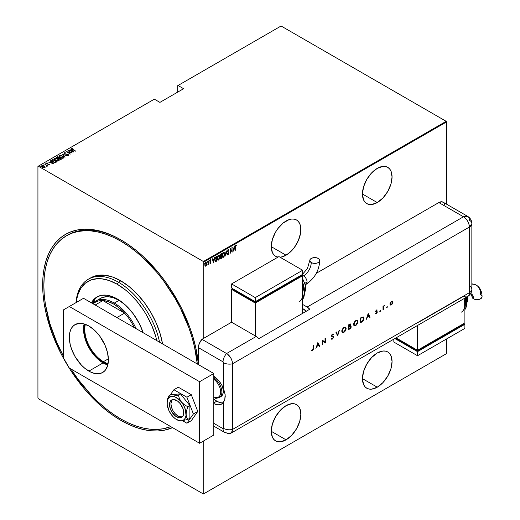 <?xml version="1.0" encoding="UTF-8"?>
<svg xmlns="http://www.w3.org/2000/svg" width="520" height="520" viewBox="0 0 520 520"><rect width="100%" height="100%" fill="white"/><g stroke="black" fill="none" stroke-linecap="round" stroke-linejoin="round"><path stroke-width="0.78" d="M120.835 420.355L121.427 419.328L120.835 420.355L128.492 424.34L136.084 427.427L143.526 429.566L150.748 430.755L157.684 430.969L164.262 430.216L172.536 427.642A110.552 63.824 60 0 1 120.835 420.355A110.552 63.824 60 0 1 42.66 284.96A110.552 63.824 60 0 1 120.835 239.824L120.835 239.824A110.552 63.824 60 0 1 198.412 363.792L195.637 347.074L193.05 337.246L189.774 327.34L181.259 307.717L170.424 288.945L164.262 280.111L157.684 271.758L143.526 256.815L136.084 250.367L128.492 244.686L120.835 239.824L113.172 235.839L105.58 232.758L98.144 230.614L90.916 229.424L83.98 229.209L77.402 229.964L71.24 231.686L65.559 234.351L60.405 237.939L55.835 242.417L51.889 247.741L48.614 253.851L46.027 260.702L44.161 268.216L43.036 276.328L42.66 284.96L43.036 294.021L44.161 303.433L46.027 313.105L51.889 332.839L60.405 352.469L65.559 362.005L71.24 371.235L83.98 388.421L90.916 396.214L98.144 403.364L105.58 409.812L113.172 415.493L120.835 420.355M286.058 255.21A20.937 12.09 -60 0 1 280.039 257.212L283.166 256.548L288.945 253.214L294.281 247.585L298.363 240.506L300.573 233.071L300.573 226.401L299.735 223.678L298.363 221.514L296.524 219.986L294.281 219.154L291.72 219.05L288.945 219.681L283.166 223.015L277.829 228.65L275.587 232.069L272.376 239.473L271.252 246.662L286.058 255.21L271.252 246.662L272.376 252.558L273.748 254.722L275.587 256.25A20.937 12.09 -60 0 1 272.376 239.473A20.937 12.09 -60 0 1 286.058 221.019A20.937 12.09 -60 0 1 296.524 219.986A20.937 12.09 -60 0 1 299.735 236.763A20.937 12.09 -60 0 1 286.058 255.21M278.025 257.114A20.937 12.09 -60 0 1 275.587 256.25L278.025 257.114M377.254 202.56A20.937 12.09 -60 0 1 366.788 203.593A20.937 12.09 -60 0 1 363.578 186.817A20.937 12.09 -60 0 1 377.254 168.369L371.585 172.939L366.788 179.419L363.578 186.817L362.447 194.012L377.254 202.56L382.922 197.99L387.725 191.51L390.929 184.106L392.06 176.917L390.929 171.028L389.565 168.857L387.725 167.33L385.482 166.504L382.922 166.4L377.254 168.369A20.937 12.09 -60 0 1 387.725 167.33A20.937 12.09 -60 0 1 390.929 184.106A20.937 12.09 -60 0 1 377.254 202.56L362.447 194.012L363.578 199.901L364.943 202.066L366.788 203.593L369.031 204.425L371.585 204.529L377.254 202.56M377.254 387.192A20.937 12.09 -60 0 1 366.788 388.226A20.937 12.09 -60 0 1 363.578 371.449A20.937 12.09 -60 0 1 377.254 352.996L371.585 357.572L366.788 364.052L363.578 371.449L362.447 378.644L377.254 387.192L382.922 382.616L387.725 376.135L390.929 368.738L392.06 361.55L390.929 355.654L389.565 353.49L387.725 351.962L385.482 351.13L382.922 351.026L377.254 352.996A20.937 12.09 -60 0 1 387.725 351.962A20.937 12.09 -60 0 1 390.929 368.738A20.937 12.09 -60 0 1 377.254 387.192L362.447 378.644L363.578 384.534L364.943 386.698L366.788 388.226L369.031 389.058L371.585 389.162L377.254 387.192M286.058 439.842A20.937 12.09 -60 0 1 275.587 440.882A20.937 12.09 -60 0 1 272.376 424.099A20.937 12.09 -60 0 1 286.058 405.652L280.391 410.222L275.587 416.702L272.376 424.099L271.252 431.294L286.058 439.842L291.72 435.272L296.524 428.792L299.735 421.395L300.859 414.2L299.735 408.31L298.363 406.14L296.524 404.612L294.281 403.787L291.72 403.683L286.058 405.652A20.937 12.09 -60 0 1 296.524 404.612A20.937 12.09 -60 0 1 299.735 421.395A20.937 12.09 -60 0 1 286.058 439.842L271.252 431.294L272.376 437.184L273.748 439.354L275.587 440.882L277.829 441.707L280.391 441.812L286.058 439.842M37.928 166.387L37.928 398.06L37.928 166.387L154.349 99.164L159.919 102.382L183.606 88.706L178.042 85.488L281.079 26L446.186 121.323L203.385 261.502L38.279 166.179L203.385 261.502L203.743 262.119L446.543 121.94L446.543 204.172L446.543 121.94L203.743 262.119L203.743 338.293L203.743 262.119L203.385 261.502L446.186 121.323L446.543 121.94L446.186 121.323L281.079 26L178.042 85.488L183.606 88.706L159.919 102.382L154.349 99.164L37.928 166.387M446.543 338.981L446.543 353.613L203.743 493.792L203.743 440.869L203.743 493.792L203.385 494L446.186 353.821L203.385 494L38.279 398.678L203.385 494L446.543 353.613L446.186 353.821L446.543 353.613L446.543 338.981M206.518 265.135L206.719 263.198L206.056 262.411L205.062 263.608L204.912 265.46L205.589 266.208L206.518 265.135L206.772 263.75L205.81 262.502L204.854 264.856L205.108 265.954L205.81 266.123L206.518 265.135M208.734 260.877L207.877 264.856L208.52 263.978L208.734 264.375L208.734 260.877L207.831 264.836L208.52 263.978L208.734 264.375L208.734 260.877M210.314 259.63L211.075 259.935L210.548 259.766L210.008 261.086L210.756 262.366L210.008 263.198L210.555 263.38L210.944 262.535L210.236 261.111L211.075 259.935L210.548 259.766L210.015 261.222L210.743 262.529L210.008 263.198L210.496 263.419L209.775 263.062M216.053 256.653L214.844 258.908L214.936 260.877L215.534 261.56L216.814 261.001L216.814 256.211L216.053 256.653L214.792 259.708L215.534 261.56L216.814 261.001L216.814 256.211L216.053 256.653M221.702 253.389L220.85 253.91L220.305 255.106L220.883 258.57L221.702 258.173L221.702 253.389L221.046 253.767L220.266 255.573L220.753 256.516L220.48 257.692L221.24 258.447L221.702 258.173L221.702 253.389M226.167 250.809L225.05 256.243L226.142 251.752L227.233 254.982L226.167 250.809L225.05 256.243L226.142 251.752L227.233 254.982L226.167 250.809M231.959 247.468L231.959 251.232L230.315 248.417L230.315 253.201L230.522 249.308L232.174 252.129L231.959 247.468L231.94 251.817L230.315 248.417L230.315 253.201L230.522 249.308L232.174 252.129L231.959 247.468M235.644 244.94L236.477 245.291L235.885 245.076L235.358 246.071L235.306 250.322L235.631 245.915L236.477 245.291L235.885 245.076L235.306 247.084L235.306 250.322L235.313 246.889L235.865 245.577L236.347 245.733L236.477 245.291L235.885 245.076M233.818 251.18L234.884 245.778L234.312 247.644L233.279 248.242L232.707 247.039L233.766 251.212L234.884 245.778L234.312 247.644L233.279 248.242L232.707 247.039L233.818 251.18M228.248 249.489L227.558 251.394L228.599 253.422L227.604 254.078L228.391 254.404L228.794 252.714L227.786 250.783L228.241 249.983L228.774 250.471L228.982 250.107L228.248 249.489L227.552 251.186L228.612 253.214L228.267 254.02L227.799 253.669L227.604 254.078L228.241 254.527L228.826 253.071L227.76 251.069L228.241 249.983L228.774 250.471L228.982 250.107L228.371 249.333M224.731 254.014L224.075 252.194L222.833 252.922L222.183 255.703L222.846 257.342L224.088 256.601L224.731 254.014L224.1 252.213L223.451 252.258L222.183 255.508L222.807 257.322L223.47 257.276L224.731 254.014M219.843 256.834L219.186 255.021L217.945 255.743L217.295 258.531L217.952 260.169L218.92 259.818L219.785 257.667L219.213 255.034L218.562 255.08L217.295 258.329L217.919 260.15L218.582 260.097L219.843 256.834M213.467 262.932L214.526 257.53L213.954 259.396L212.921 259.994L212.349 258.791L213.415 262.964L214.526 257.53L213.954 259.396L212.921 259.994L212.349 258.791L213.467 262.932M209.086 260.338L209.534 260.754L209.319 260.475L209.131 261.163L209.319 260.475L209.118 261.118L209.489 261.027L209.294 260.618L209.086 261.137M207.116 261.476L207.565 261.885L207.357 261.612L207.161 262.301L207.298 261.658L207.188 262.353L207.519 262.164L207.331 261.749L207.116 262.275M203.931 263.315L204.38 263.731L204.165 263.452L203.977 264.141L204.165 263.452L203.964 264.095L204.334 264.004L204.139 263.594L203.931 264.115M177.684 85.696L177.684 92.124L177.684 85.696L178.042 85.488L177.684 85.696M41.457 166.328L41.717 165.776L42.322 167.225L44.857 167.583L45.058 166.888L43.973 165.984L42.009 165.659L41.555 166.543L43.81 167.726L44.857 167.583L45.058 166.888L44.857 167.856M44.694 164.119L46.651 165.594L46.774 166.361L47.066 165.731L47.723 165.867L44.694 164.119L46.501 165.451L46.774 166.361L47.066 165.731L47.723 165.867L44.694 164.119M48.516 164.951L49.595 164.84L49.452 164.307L47.066 163.761L46.768 163.306L47.528 163.222L46.664 162.962L46.3 163.248L46.917 163.923L49.134 164.365L48.627 164.912L49.68 164.671M52.013 159.894L51.701 160.894L53.67 162.214L55.491 162.5L56.92 161.844L52.773 159.452L51.539 160.459L52.773 161.785L55.491 162.5L56.92 161.844L52.773 159.452L52.962 159.835L52.013 159.894M56.771 157.515L57.005 157.008L57.408 158.138L58.955 158.47L59.559 159.133L61.809 159.023L57.661 156.631L56.758 157.287L57.408 158.138L60.418 159.452L61.809 159.023L57.661 156.631L57.85 157.014L57.661 156.631L56.745 157.372M62.127 154.05L65.156 157.092L62.901 154.531L67.34 155.831L62.127 154.05L65.156 157.092L62.901 154.531L67.34 155.831L62.127 154.05M67.918 150.709L71.181 152.588L66.274 151.658L70.421 154.05L67.366 152.042L72.28 152.977L67.918 150.709L71.181 152.588L66.274 151.658L70.421 154.05L67.366 152.042L72.28 152.977L67.918 150.709M71.598 148.779L71.741 148.382L72.618 149.552L75.627 151.047L72.287 149.091L72.085 148.688L72.813 148.317L71.741 148.382L71.805 149.026L75.413 151.171L72.871 149.702L72.144 148.636L72.813 148.317L71.559 148.629M73.925 152.029L70.844 149.019L71.604 150.118L70.564 150.716L68.666 150.28L73.873 152.061L70.844 149.019L71.604 150.118L70.564 150.716L68.666 150.28L73.925 152.029M68.055 154.68L67.301 154.128L64.746 153.953L64.519 153.042L65.748 152.887L64.097 152.789L63.98 153.348L64.721 153.94L68.029 154.655L68.094 155.025L67.112 155.272L68.523 155.266L68.218 154.505L64.617 153.641L64.467 153.075L65.748 152.887L64.486 152.685L64.097 153.069L64.928 152.971L63.902 153.088M58.968 156.234L59.306 155.558C58.754 156.299 59.059 156.962 60.216 157.553L63.687 158.06C64.22 157.32 63.908 156.65 62.751 156.065L60.184 155.35L58.955 156.072L60.216 157.553L62.803 158.275L64.025 157.547L62.751 156.065L59.306 155.558L58.955 156.084M54.08 159.055L54.418 158.379C53.866 159.12 54.171 159.79 55.328 160.375L58.799 160.888C59.332 160.141 59.02 159.477 57.857 158.892L55.295 158.171L54.061 158.892L55.328 160.375L57.909 161.102L59.137 160.368L57.857 158.892L54.418 158.379L54.061 158.906M53.573 163.781L50.492 160.771L51.246 161.87L50.212 162.468L48.308 162.032L53.573 163.781L50.492 160.771L51.246 161.87L50.212 162.468L48.308 162.032L53.573 163.781M45.916 164.144L45.169 163.833L45.884 163.898L45.916 164.417M43.953 165.282L43.199 164.964L43.92 165.029L43.953 165.555M40.762 167.122L40.014 166.81L40.729 166.868L40.762 167.394M38.279 398.678L37.928 398.06L38.279 398.678M69.999 233.838A108.875 62.861 -120 0 0 69.439 234.234A108.875 62.861 -120 0 1 69.999 233.838M66.989 235.463A108.875 62.861 60 0 1 67.581 235.118A108.875 62.861 60 0 1 121.427 240.175A108.875 62.861 -120 0 0 66.989 235.463M71.741 148.382L72.813 148.59M72.287 149.363L72.059 149.019M72.67 148.571L71.585 148.805M70.636 150.95L71.604 150.118L70.636 150.95M70.791 149.325L73.573 151.957L70.791 149.325M73.099 151.58L71.103 150.898L71.916 150.423L73.099 151.794L71.103 150.898L71.916 150.423L73.099 151.58M71.181 152.62L71.65 152.887L71.181 152.62M66.898 152.016L67.366 152.113L66.898 152.016M64.746 153.719L64.519 153.042M64.519 153.316L64.746 153.998L64.519 153.316M67.724 155.389L68.055 155.051L67.061 155.012L68.62 155.317M68.452 155.311L68.068 154.414L68.452 155.584M64.097 152.789L64.525 153.842L67.873 154.544L68.055 155.324L67.873 154.823L68.055 155.324L67.684 155.389M67.873 154.544L68.055 155.051M68.608 155.233L67.957 154.629M62.432 154.427L62.901 154.59L62.432 154.427M62.901 154.804L65.215 157.06L62.901 154.804M63.687 158.06L64.025 157.8M62.946 156.462L64.012 157.664M59.306 155.558L60.405 155.63M64.019 157.684L62.914 156.442M60.671 155.649L59.495 155.74L58.955 156.345M60.157 157.534L59.436 156.488M63.538 157.579L63.174 158.138L62.134 158.256M63.252 157.827L60.431 157.671L59.742 155.798L62.536 156.189L63.252 158.1L60.431 157.43L59.553 156.663L59.52 155.987L60.45 155.623L61.932 155.903L63.414 156.956L63.252 157.827L63.525 157.488M62.478 158.269L63.544 157.625M59.449 156.416L59.742 155.798M59.742 156.072L60.431 157.703M59.416 157.917L59.82 158.145L59.416 157.917M61.172 158.931L61.575 159.159L61.172 158.931M57.005 157.008L57.661 156.904L56.758 157.56M58.689 158.49L59.273 157.97L57.616 158.015L57.876 157.001L59.416 157.885L58.63 158.502M57.48 158.197L57.233 157.872M60.528 159.465L60.879 159.068L59.768 159.01L59.845 158.132L61.172 158.899L60.47 159.471M59.618 159.185L59.377 158.555L59.845 158.132L61.172 158.899L59.768 159.244L59.696 158.216M59.696 158.49L59.768 159.282L59.696 158.49M57.616 158.015L57.876 157.001L59.416 157.885L57.863 158.132L57.233 157.599L57.564 157.177M57.564 157.456L57.616 158.288L57.564 157.456M59.768 159.01L59.377 158.561M58.799 160.888L59.137 160.628M58.058 159.282L59.124 160.485M54.418 158.379L55.517 158.451M59.124 160.505L58.026 159.263M55.783 158.47L54.509 158.607L54.061 159.166M55.27 160.355L54.548 159.309M58.65 160.401L58.286 160.959L57.245 161.083M58.357 160.648L55.543 160.492L54.854 158.62L57.648 159.016L58.357 160.921L55.835 160.407L54.541 159.374L54.854 158.62L55.562 158.444L57.785 159.094L58.591 159.9L58.357 160.648L58.636 160.31M57.59 161.09L58.65 160.446M54.854 158.892L55.543 160.524M56.284 161.752L56.686 161.98L56.284 161.752M51.558 160.609L52.013 160.167L51.552 160.635M54.847 162.506L56.284 161.72L55.224 162.201L52.988 161.662L52.098 160.459L52.988 159.822L56.284 161.72L54.756 162.506M52.598 161.681L52.072 160.784M52.988 161.662L52.052 160.628L52.988 159.822L56.284 161.72L54.756 162.234L52.988 161.662M52.052 160.921L52.098 160.459M52.098 160.732L52.988 161.935M50.277 162.702L51.246 161.87L50.277 162.702M50.434 161.077L53.216 163.709L50.434 161.077M52.748 163.332L50.745 162.649L51.565 162.175L52.748 163.547L50.745 162.649L51.565 162.175L52.748 163.332M48.666 164.203L46.989 163.956L46.833 163.248L47.392 162.975L46.345 163.41L46.456 163.04L46.794 163.852L49.017 164.554M49.017 164.281L49.173 164.665M46.989 163.722L46.833 163.248M46.833 163.52L46.989 163.995L46.833 163.52M49.666 164.866L49.095 164.359M49.134 164.638L49.101 164.964M45.227 163.748L45.364 164.073M45.227 164.021L45.786 163.826M45.884 164.171L45.259 164.008M46.352 165.347L47.066 165.756L46.352 165.347M47.157 166.147L47.086 166.569M47.086 166.296L47.066 165.731M46.748 166.328L46.501 165.724L46.833 166.179M46.501 165.451L46.748 166.062M43.264 165.159L43.816 164.964M43.92 165.302L43.29 165.145M44.857 167.583L45.058 166.888L44.239 166.12L41.717 165.776L41.438 166.185M41.717 165.776L42.4 165.88M45.123 167.343L44.239 166.394L45.058 166.888M42.66 165.893L41.438 166.413M42.348 167.258L41.938 166.394M44.681 167.2L44.129 167.752M44.486 167.369L42.536 167.336L42.094 165.99L44.025 166.244L44.486 167.642L42.536 167.102L41.938 166.114L43.602 166.042L44.668 167.18M44.187 167.745L44.694 167.323M41.893 166.465L42.094 165.99M42.094 166.263L42.536 167.375M40.072 166.725L40.209 167.05M40.072 166.998L40.632 166.803M40.729 167.147L40.105 166.985M54.568 159.263L54.854 158.62M236.477 245.291L236.113 245.583L236.125 245.024M236.113 245.596L235.489 245.583L235.963 245.492M232.758 247.006L233.279 248.242L232.758 247.006M234.247 247.683L234.15 248.164L234.247 247.683M233.74 250.244L233.643 250.731L233.74 250.244M233.149 248.534L233.968 248.06L233.149 248.534L233.558 250.133L233.149 248.534M233.792 250.269L233.383 248.671L233.968 248.06L233.792 250.269L233.383 248.671L234.202 248.196L233.792 250.269M230.315 248.586L231.959 251.232L230.315 248.586M228.007 249.353L228.982 250.107L228.3 249.301M228.241 249.983L228.774 250.471M227.526 250.933L228.69 252.421L228.586 252.967M228.378 253.929L228.241 254.527L227.812 254.442M227.604 254.078L228.241 254.527M228.267 254.02L227.799 253.669M227.565 253.533L228.026 253.883L227.565 253.533M227.767 254.436L228.469 253.702M228.579 253.117L227.546 251.16M226.05 251.154L227.233 254.982L226.05 251.154M223.977 256.236L223.47 257.276L222.697 257.238M223.977 252.161L224.49 253.669L224.055 252.239M222.606 257.205L223.405 257.017L224.068 256.029M222.709 253.136L223.73 252.551M222.716 256.704L222.17 255.567M223.464 256.789L222.742 256.685L222.19 255.268L223.223 252.603L223.86 252.649L224.471 253.526L224.4 255.171L223.464 256.789L222.397 255.385L223.464 252.739L224.523 254.137L223.464 256.789L222.781 256.731M222.157 255.249L223.223 256.653M223.886 252.655L222.722 253.123M221.468 253.526L221.468 253.988L221.468 253.526M221.468 255.794L221.468 256.256L221.468 255.794M221.468 257.822L221.702 258.173L220.649 258.433L221.468 257.822M220.76 258.538L221.24 258.447M220.331 256.321L221.254 256.139L220.708 256.555M220.903 256.067L220.532 255.041L221.494 254L220.519 254.397L221.494 254L221.494 255.781L220.903 256.067L220.48 255.45L221.494 254L221.494 255.781L220.799 256.067L220.266 255.561M221.494 257.81L220.493 257.445L221.254 256.139L221.494 257.81L220.694 257.562L221.494 256.276L221.494 257.81M220.454 257.426L220.961 257.836L220.454 257.426M220.48 255.45L220.708 256.035M220.246 255.314L220.662 255.931L220.246 255.314M221.202 257.972L220.694 257.562M217.822 255.964L218.966 255.469L219.55 256.211L218.576 259.617L217.503 258.206L218.576 255.567L219.629 257.127L218.582 260.097L217.802 260.065M219.089 254.982L219.603 256.49L219.167 255.06M217.718 260.033L218.433 259.909L219.18 258.856M219.083 259.07L218.062 259.662L217.295 258.089L218.335 255.424L218.842 255.372M217.828 259.526L217.282 258.388M218.576 259.617L217.893 259.552M217.269 258.07L218.335 259.48M218.992 255.476L217.834 255.951M216.58 256.347L216.58 256.808L216.58 256.347M215.189 261.397L216.58 260.644L216.814 261.001L216.314 261.287L215.228 261.411M215.111 261.365L215.534 261.56M215.066 257.887L216.6 256.828L216.6 260.631L215.442 260.981L214.799 259.954M215.664 261.04L215.072 260.325L215.124 258.564L216.6 256.828L215.371 257.387L216.6 256.828L216.6 260.631L215.664 261.04L214.799 259.467L215.605 257.524L215.169 257.673M214.773 259.454L215.423 260.904M212.407 258.758L212.921 259.994L212.407 258.758M213.889 259.435L213.798 259.916L213.889 259.435M213.389 261.995L213.291 262.483L213.389 261.995M212.791 260.286L213.609 259.812L212.791 260.286L213.2 261.885L212.791 260.286M213.441 262.022L213.031 260.423L213.609 259.812L213.441 262.022L213.031 260.423L213.85 259.948L213.441 262.022M210.008 263.198L210.496 263.419L210.971 262.23L210.223 260.949L211.075 259.935L210.548 259.766M210.503 262.983L210.158 262.815M209.924 262.678L210.262 262.847M210.1 261.579L210.691 262.087M211.075 259.935L210.711 260.15L210.75 259.675M210.555 260.195L210.925 260.344M209.989 260.812L210.288 261.242M210.249 261.274L210.73 262.171M210.886 261.736L210.425 261.358M210.093 263.322L210.535 262.964L210.496 263.419M210.724 262.243L210.645 261.599M210.321 260.058L210.775 260.189M209.112 261.118L209.287 260.494M208.5 263.192L208.5 263.965L208.5 263.192M208.286 263.842L207.805 264.7M207.85 264.667L208.111 264.316M207.142 262.256L207.317 261.632M206.278 264.999L205.81 266.123L204.874 265.817M205.108 265.954L205.81 266.123M205.576 262.366L206.772 263.75L206.122 262.353M205.153 266.058L206.154 265.291M205.225 263.153L205.927 262.743M205.225 265.596L204.841 264.81M205.81 265.694L204.867 264.608L205.576 262.795L206.167 262.88L206.394 264.836L205.81 265.694L205.069 264.726L205.81 262.932L206.557 263.868L205.81 265.694L205.316 265.623M204.834 264.589L205.576 265.558M206.089 262.86L205.328 263.01M203.957 264.095L204.133 263.471M156.949 341.146L155.578 335.933L151.749 325.449L146.595 315.218L143.578 310.323L136.819 301.21L129.311 293.28L125.366 289.861L117.28 284.278L118.463 282.224A60.3 34.814 -120 0 0 75.985 302.647A60.3 34.814 60 0 1 88.316 279.233A60.3 34.814 60 0 1 118.463 282.224L120.835 280.858L129.149 286.605L137.15 294.021L144.521 302.829L150.982 312.683L156.286 323.206L160.225 333.99L162.532 343.909A60.3 34.814 -120 0 0 120.835 280.858L118.463 282.224A60.3 34.814 60 0 1 159.588 342.212A60.3 34.814 -120 0 0 118.463 282.224L117.28 284.278A58.623 33.846 60 0 1 156.826 340.613M98.456 299.702L100.21 298.48A37.687 21.762 60 0 1 119.054 300.346L123.266 303.16A37.687 21.762 60 0 0 119.054 300.346L114.316 303.082L113.724 304.103A36.849 21.274 60 0 1 124.579 313.105A36.849 21.274 60 0 1 134.303 327.606A36.849 21.274 -120 0 0 124.579 313.105L119.281 308.002L113.724 304.103L108.173 301.587L102.869 300.573L124.579 313.105L116.883 317.551L124.579 313.105L102.869 300.573A36.849 21.274 60 0 1 113.724 304.103L114.316 303.082A37.687 21.762 60 0 1 136.071 328.627A37.687 21.762 -120 0 0 114.316 303.082L119.054 300.346L113.854 297.934L108.856 296.797L106.496 296.725L102.148 297.57L95.472 301.21A37.687 21.762 60 0 1 114.316 303.082A37.687 21.762 -120 0 0 92.567 303.511A37.687 21.762 60 0 1 95.472 301.21M91.39 302.835A40.619 23.452 60 0 1 96.967 296.966A40.619 23.452 60 0 1 117.28 298.974L125.619 305.221L133.237 313.781L139.484 323.921L143.169 332.728A40.619 23.452 60 0 0 117.28 298.974L108.94 295.594L106.288 295.152L101.322 295.353L96.967 296.966L95.076 298.285L91.39 302.835M97.877 296.485A40.619 23.452 -120 0 0 92.385 303.407L95.173 298.903L97.877 296.485M120.835 241.196A108.875 62.861 60 0 1 197.301 363.981L194.506 346.821L191.958 337.135L188.728 327.386L180.343 308.055L175.272 298.662L163.605 280.872L157.125 272.642L143.182 257.927L135.85 251.576L128.375 245.98L120.835 241.196L122.005 240.513L120.835 241.196L113.288 237.263L105.814 234.234L98.481 232.122L91.37 230.952L84.539 230.737L78.059 231.484L71.994 233.175L66.398 235.8A108.875 62.861 60 0 1 120.835 241.196M170.729 426.595A108.875 62.861 60 0 1 120.835 418.984A108.875 62.861 60 0 1 70.934 368.979L78.059 379.314L91.37 395.213L98.481 402.259L105.814 408.61L113.288 414.2L120.835 418.984L128.375 422.916L135.85 425.951L143.182 428.058L150.293 429.228L157.125 429.442L163.605 428.701L170.729 426.595M120.835 280.858A60.3 34.814 -120 0 0 90.681 277.869L97.142 275.476L104.513 275.184L112.515 276.998L120.835 280.858M117.28 284.278L109.194 280.527L101.413 278.759L97.741 278.642L90.981 279.955L85.234 283.276L80.717 288.47L77.61 295.347L76.135 302.562A58.623 33.846 60 0 1 117.28 284.278M63.388 356.109A108.875 62.861 60 0 1 66.398 235.8L61.321 239.337L56.823 243.744L52.936 248.983L49.706 255.008L47.164 261.749L45.325 269.152L44.22 277.141L43.849 285.642L44.22 294.567L45.325 303.843L49.706 323.043L56.823 342.524L63.388 356.109M85.358 324.331A26.384 15.229 -120 0 0 103.422 361.679L103.064 362.297A26.884 15.522 60 0 1 84.695 324.103L84.058 329.375L84.422 333.866L85.501 338.604L88.374 345.787L91.007 350.35L95.791 356.428L101.205 361.114L103.064 362.297L103.422 361.679A26.384 15.229 60 0 1 85.358 324.331M108.374 358.82L103.422 361.679L108.374 358.82M93.151 303.849A36.849 21.274 60 0 1 102.869 300.573A36.849 21.274 -120 0 0 95.303 302.283L92.866 303.687M95.173 305.019L102.869 300.573L95.173 305.019M107.945 364.377L103.064 362.297A26.884 15.522 60 0 0 107.945 364.377M108.082 363.688A26.384 15.229 60 0 1 103.422 361.679A26.384 15.229 -120 0 0 108.082 363.688M213.805 376.344A11.726 6.767 60 0 1 214.181 376.512L213.805 376.344M222.079 385.625A11.726 6.767 60 0 1 220.857 396.656L221.884 395.804L223.125 393.068L223.125 389.331L221.884 385.164M182.306 416.865A10.049 5.804 60 0 1 178.042 416.046A10.049 5.804 60 0 1 171.685 407.836A10.049 5.804 60 0 1 172.354 399.633M216.84 398.008A11.726 6.767 -120 0 0 221.715 390.234A11.726 6.767 -120 0 0 213.805 377.891A11.726 6.767 60 0 1 221.273 388.238A11.726 6.767 60 0 1 219.433 397.481A11.726 6.767 60 0 1 216.84 398.008M213.805 399.757L218.419 397.098A10.888 6.285 -120 0 0 220.239 388.901A10.888 6.285 -120 0 0 213.805 379.308A10.888 6.285 60 0 1 220.675 392.113A10.888 6.285 60 0 1 213.805 396.981M214.877 377L213.805 377.618L214.877 377M172.133 399.867L170.931 403.735L171.47 407.186L173.011 410.741L175.318 413.849L178.042 416.046L181.987 416.943M84.11 323.921A27.638 15.958 -120 0 0 103.064 362.915L88.855 371.118A27.638 15.958 60 0 1 70.798 346.762A27.638 15.958 60 0 1 75.036 324.617A27.638 15.958 60 0 1 88.855 325.988L83.18 323.681L79.638 323.336L75.036 324.617L72.605 326.632L70.798 329.492L69.686 333.086L69.309 337.272L70.155 344.305L71.617 349.238L75.036 356.531L81.374 365.085L85.04 368.485L90.766 372.119L94.53 373.425L99.71 373.581L102.674 372.489L105.105 370.474L107.556 365.898L108.394 359.834L107.556 352.8L105.105 345.397L99.71 336.057L94.53 330.233L88.855 325.988A27.638 15.958 60 0 1 106.906 350.344A27.638 15.958 60 0 1 102.674 372.489A27.638 15.958 60 0 1 88.855 371.118L103.064 362.915L107.809 364.975A27.638 15.958 -120 0 1 103.064 362.915L99.255 360.276L93.853 354.933L87.958 345.943L85.833 341.036L83.902 333.684L83.525 329.062L84.11 323.921M83.525 298.292L213.805 373.51L213.805 435.051L199.596 443.261L69.309 368.043L63.388 357.786L63.388 309.92L69.309 306.501L199.596 381.719L199.596 443.261L213.805 435.051L213.805 373.51L199.596 381.719L69.309 306.501L83.525 298.292L213.805 373.51L199.596 381.719L199.596 443.261L69.309 368.043L63.388 357.786L63.388 309.92L83.525 298.292M182.566 420.713L186.901 423.215L191.289 420.687L186.901 423.215L193.401 413.972L197.782 411.444L191.289 420.687L197.782 411.444L193.401 413.972L186.901 397.228L191.289 394.7L197.782 411.444L191.289 394.7L186.901 397.228L173.914 389.727L178.295 387.199L191.289 394.7L178.295 387.199L173.914 389.727L170.086 395.174L173.914 389.727L186.901 397.228L193.401 413.972L186.901 423.215L182.566 420.713M167.278 401.434L168.889 395.863L170.931 394.687L168.889 395.863L169.306 396.162L173.27 396.26L178.367 395.018L180.408 393.835L178.367 395.018L179.387 398.56L181.357 401.921L184.327 404.703L187.837 406.803L189.885 405.626L187.837 406.803L186.596 410.547L186.095 414.128L186.596 417.144L187.837 419.438L189.885 418.256L187.837 419.438L181.357 420.869A13.403 7.735 60 0 1 178.035 420.297A13.403 7.735 60 0 1 171.88 415.402A13.403 7.735 60 0 1 167.141 403.188L167.141 403.195A13.403 7.735 60 0 1 167.252 401.615A13.403 7.735 60 0 1 171.88 396.448A13.403 7.735 60 0 1 181.357 401.921A13.403 7.735 60 0 1 186.095 414.128A13.403 7.735 60 0 1 181.357 420.869L184.132 419.66L185.374 417.898L186.011 415.512L185.374 409.526L183.319 404.794L180.245 400.647L175.383 397.098L172.991 396.454L170.846 396.65L169.097 397.657L167.863 399.418L167.225 401.81L167.225 404.664L169.097 410.982L171.88 415.402L170.755 413.764L172.991 416.676L175.383 418.795L179.069 420.641L181.357 420.869L178.783 420.582L181.357 420.869L187.837 419.438L186.596 417.144L186.095 414.128L186.596 410.547L187.837 406.803L184.327 404.703L181.357 401.921L179.387 398.56L178.367 395.018L171.88 396.448L168.889 395.863L167.648 399.594L167.414 398.97L168.123 397.963L167.414 398.97L167.258 401.544M173.062 413.712A10.049 5.804 60 0 1 171.594 399.958A10.049 5.804 60 0 1 180.174 403.604L182.988 408.707L183.664 413.797L182.774 416.319L181.961 417.157L179.758 417.833L175.689 416.26L171.931 412.126L170.242 408.61L169.572 403.52L170.463 401.005L172.289 399.653L173.472 399.484L177.547 401.057L180.174 403.604A10.049 5.804 60 0 1 181.643 417.365A10.049 5.804 60 0 1 173.062 413.712L174.486 412.893L173.062 413.712M171.88 415.402L173.264 416.884L171.88 415.402M189.885 405.626L189.885 418.256L189.885 405.626L180.408 393.835L189.885 405.626M170.931 394.687L180.408 393.835L170.931 394.687M201.962 339.32L199.375 343.337L198.471 346.619L198.412 364.624L198.412 347.64L223.047 361.862L198.412 347.64A8.372 4.836 120 0 1 201.962 339.32L231.576 322.225L256.211 336.447L226.597 353.541L201.962 339.32L226.597 353.541A8.372 4.836 120 0 0 223.047 361.862A8.372 4.836 -60 0 1 226.597 353.541L227.754 354.341L226.597 353.541A8.372 4.836 60 0 1 232.518 363.799L232.069 360.925L230.789 357.962L227.754 354.341L230.789 357.962L232.069 360.925L232.518 363.799A8.372 4.836 -120 0 0 226.597 353.541L256.211 336.447L231.576 322.225L201.962 339.32M213.805 376.266L219.2 381.231L221.663 384.872L223.542 388.843L223.542 362.719L223.047 361.862A0.702 0.403 60 0 1 223.542 362.719A8.372 4.836 0 0 0 232.518 363.799A8.372 4.836 180 0 1 223.542 362.719L223.542 388.843L225.134 394.518L224.783 399.601L222.683 403.267L220.493 404.573L217.796 404.84L213.805 403.585A16.75 9.672 60 0 0 221.592 404.085L221.592 404.085A16.75 9.672 60 0 0 223.542 402.246L223.542 428.363L223.542 402.246L224.783 399.601L225.258 396.305L224.783 392.659L223.542 388.843A16.75 9.672 60 0 0 213.805 376.266M213.805 423.319L223.047 428.649L223.542 428.363A8.372 4.836 0 0 0 232.518 429.449L232.518 363.799L469.397 227.039L469.397 292.689L232.518 429.449L232.518 363.799L232.518 429.449A8.372 4.836 180 0 1 223.542 428.363A0.702 0.403 60 0 1 223.047 428.649A8.372 4.836 120 0 0 224.757 432.471A8.372 4.836 -60 0 1 223.047 428.649L213.805 423.319M221.299 402.779L219.076 402.279L214.032 399.626L216.769 401.206L213.805 402.916L216.769 401.206A16.75 9.672 -120 0 0 223.178 402.734M228.865 433.654L231.524 432.673L232.518 429.449L232.518 363.799L469.397 227.039A8.372 4.836 -120 0 0 463.476 216.781L307.138 307.047L302.64 304.447L307.138 307.047A8.372 4.836 60 0 1 309.745 309.244L258.817 338.65A8.372 4.836 -120 0 0 256.211 336.447L258.817 338.65L309.745 309.244L307.138 307.047L463.476 216.781A8.372 4.836 -60 0 1 467.668 216.365A8.372 4.836 -60 0 1 469.397 220.201A8.372 4.836 180 0 1 471.854 223.619A8.372 4.836 180 0 1 469.397 227.039L471.854 223.619C471.75 220.454 470.36 218.036 467.668 216.365L463.476 216.781C467.077 219.264 469.047 222.683 469.397 227.039L469.397 292.689L232.518 429.449L231.524 432.673L228.865 433.654M229.365 433.674A8.372 4.836 -120 0 0 232.518 429.449A8.372 4.836 60 0 1 230.789 433.284A8.372 4.836 60 0 1 226.597 432.868A8.372 4.836 -60 0 1 224.783 432.484L229.287 433.674M386.685 307.281L387.16 307.378L387.27 306.657L386.711 307.112L387.029 307.483L387.374 306.885L387.029 306.683L386.685 307.281L387.029 307.483M379.828 311.24L380.302 311.337L380.419 310.615L379.853 311.07L380.172 311.441L380.517 310.843L380.172 310.642L379.828 311.24L380.172 311.441M368.186 313.508L366.223 319.436L367.257 317.298L369.135 316.219L369.753 317.395L370.156 317.161L368.186 313.508L366.223 319.436L367.257 317.298L369.135 316.219L369.753 317.395L370.156 317.161L368.186 313.508M353.574 324.363L353.893 325.494L354.543 325.891L356.597 324.928L357.89 322.342L357.292 320.398L356.154 320.378L354.894 321.256L353.613 323.85L354.198 325.761L355.758 325.598L357.929 321.822L357.305 320.405L355.726 320.587L353.574 324.363M341.776 331.175L342.095 332.306L342.745 332.703L344.799 331.74L346.093 329.147L345.495 327.21L344.357 327.19L343.096 328.068L341.816 330.661L342.401 332.572L343.96 332.41L346.132 328.633L345.507 327.217L343.928 327.399L341.776 331.175M333.132 333.918L333.535 334.204L332.43 334.029L331.409 335.738L333.216 337.311L332.404 338.585L331.494 338.319L331.142 338.76L332.404 339.079L333.541 337.519L333.262 336.388L331.786 335.575L332.28 334.62L333.203 334.692L333.535 334.204L332.924 333.879L332.046 334.328L331.474 336.089L333.216 337.396L332.332 338.624L331.494 338.319L331.142 338.76L331.643 339.216L332.404 339.079L331.416 339.085L332.404 339.079L333.593 337.103L331.786 335.504L332.391 334.549L333.203 334.692L333.242 333.97M317.856 342.57L315.894 348.491L316.927 346.359L318.806 345.274L319.423 346.457L319.826 346.223L317.856 342.57L315.894 348.491L316.927 346.359L318.806 345.274L319.423 346.457L319.826 346.223L317.856 342.57M313.021 348.543L312.767 349.798L311.428 350.636L312.429 350.616L313.261 349.596L313.397 345.144L313.021 345.358L313.021 348.543L312.449 350.11L311.649 350.142L311.428 350.636L312.429 350.616L313.397 348.381L313.397 345.144L313.021 345.358L313.021 348.543M322.589 344.624L322.589 340.866L325.403 342.999L325.403 338.215L325.033 338.429L325.033 342.193L322.218 340.054L322.218 344.838L322.589 344.624L322.218 344.565L322.589 344.624L322.589 340.866L325.403 342.999L325.403 338.215L325.033 338.429L325.033 342.193L322.218 340.054L322.218 344.838L322.589 344.624M337.63 335.94L339.437 330.109L337.656 334.913L336.271 331.936L335.875 332.169L337.63 335.94L339.437 330.109L337.656 334.913L336.271 331.936L335.875 332.169L337.63 335.94M348.738 329.531L350.35 328.523L351.078 327.373L351.078 326.261L350.382 325.995L350.863 324.701L350.454 323.993L348.738 324.74L348.738 329.531L349.856 328.881L351.182 326.755L350.382 325.995L350.863 324.701L350.571 324.038L348.738 324.74L348.738 329.531M361.822 321.978L363.031 320.99L363.799 319.442L363.863 317.746L363.226 316.901L360.536 317.928L360.536 322.719L361.822 321.978L360.536 322.445L361.822 321.978L363.935 318.422L363.363 316.959L360.536 317.928L360.536 322.719L361.822 321.978M376.792 310.362L376.214 310.264L376.968 310.466L377.072 309.933L376.22 310.135L375.681 311.331L376.857 312.585L375.525 313.651L376.389 313.625L377.175 312.644L377.137 311.642L376.051 311.096L377.221 310.017L376.447 309.972L375.681 311.331L376.903 312.332L375.609 313.709M383.012 309.738L383.39 309.524L383.532 306.8L384.449 305.468L383.39 306.54L383.39 306.026L383.012 306.241L383.012 309.738L383.39 309.524L383.454 307.106L384.449 305.468L383.39 306.54L383.39 306.026L383.012 306.241L383.012 309.738M392.594 301.223L391.443 301.314L389.974 303.316L390.137 304.896L391.443 304.935L392.743 303.387L392.906 301.62L391.762 301.164L390.403 302.361L389.87 304.038L390.344 305.071L391.443 304.935L393.01 302.231L392.529 301.19M444.652 204.711L444.314 203.625M443.768 202.755L442.13 201.812L438.841 202.56L316.284 273.319L438.841 202.56L463.476 216.781L438.841 202.56A8.372 4.836 120 0 1 443.034 202.144L467.668 216.365M302.64 308.548L303.583 309.094A8.372 4.836 60 0 1 306.189 311.298L302.64 308.548M466.915 302.536A11.726 6.767 -120 0 0 467.675 296.517A8.372 4.836 -120 0 0 469.397 292.689A8.372 4.836 0 0 0 471.854 289.269A8.372 4.836 180 0 1 469.397 292.689A8.372 4.836 60 0 1 467.668 296.524A8.372 4.836 60 0 1 463.716 296.238L418.71 322.225A8.372 4.836 -120 0 1 418.47 322.088M469.632 284.622L469.632 285.987A8.372 4.836 180 0 1 471.854 289.269L471.854 223.619M311.409 350.591L312.319 350.396L313.021 349.459L313.157 345.28L313.397 348.381L312.429 350.616L311.194 350.5M317.824 342.68L319.826 346.223L319.312 346.242L317.824 342.68M318.572 345.137L316.693 346.223L316.004 348.153L316.693 346.223L318.572 345.137M316.894 345.612L317.642 343.35L318.611 344.897L316.894 345.612L317.642 343.35L316.894 345.612M322.257 340.028L325.033 342.193L322.257 340.028M325.169 338.351L325.403 342.999L325.169 338.351M322.355 340.73L322.355 344.487L322.355 340.73M332.404 338.585L331.494 338.319M331.26 338.182L332.169 338.449L331.26 338.182M331.643 336.336L333.067 336.921M333.535 334.204L332.982 334.522L333.197 333.97M332.391 334.549L333.203 334.692M331.546 335.368L331.819 335.829L331.558 335.231L332.156 334.412L331.546 335.368L332 335.933M332.059 335.966L331.786 335.504M331.819 335.829L332.377 335.985M333.171 336.329L332.611 336.122M333.034 336.258L333.593 337.103L332.169 338.943L333.262 337.526L333.028 336.251M332.156 334.412L332.95 334.503M332.085 336.453L332.755 336.719M336.135 332.014L337.656 334.913L336.135 332.014M339.099 330.304L337.487 335.634L339.099 330.304M345.384 327.158L346.132 328.633L343.96 332.41L342.29 332.495M342.179 332.442L343.72 332.274L345.267 330.649L345.897 328.497L345.254 327.074M342.446 331.949L341.906 330.824L342.44 329.062L343.707 327.736L344.988 327.574M345.15 327.678L343.707 327.736L345.267 327.736L345.761 328.848L343.947 331.929L342.641 332.059L341.906 330.824L342.531 331.981M342.147 330.961L343.707 327.736L342.147 330.961L343.428 328.263L344.63 327.632L345.456 327.886L345.625 329.719L344.468 331.546L342.953 332.176L342.147 330.961M350.447 323.986L350.863 324.701L350.149 325.858L351.182 326.755L349.856 328.881L348.738 329.257L350.545 327.86L350.727 325.975M350.149 325.858L350.396 323.94M349.895 326.372L350.571 326.833L349.895 326.372L348.875 326.905L350.129 326.508L350.812 326.969L349.109 328.822L348.875 326.905L350.37 326.385M350.253 324.786L348.875 324.883L350.493 324.922L348.875 326.417L348.875 324.883L350.142 324.441M350.337 324.552L350.285 325.592L349.109 326.553L348.875 324.883L348.875 326.417L349.109 325.019L350.337 324.552M350.129 326.508L350.812 326.969L350.565 327.711L349.109 328.822L348.875 326.905L348.875 328.686L349.109 327.041L350.389 326.469L350.812 326.969M350.2 324.512L350.493 324.922M357.182 320.346L357.929 321.822L355.758 325.598L354.088 325.683M353.977 325.631L355.524 325.462L357.065 323.837L357.695 321.685L357.051 320.262M354.244 325.137L353.71 324.012L354.237 322.25L355.329 321.035L356.649 320.717M356.947 320.873L355.505 320.925L357.065 320.925L357.559 322.036L355.745 325.117L354.438 325.247L353.71 324.012L354.328 325.175M353.945 324.149L355.505 320.925L353.945 324.149L355.225 321.451L356.428 320.82L357.253 321.074L357.428 322.907L356.265 324.733L354.75 325.364L353.945 324.149M363.233 316.901L363.935 318.422L361.582 321.834L363.48 319.572L363.682 317.935L363.214 316.888M362.979 317.44L362.238 317.298L360.672 318.071L362.473 317.434L363.565 318.637L362.57 320.931L360.672 321.874L360.672 318.071L360.672 321.874L360.672 318.071L362.921 317.395M362.473 317.434L363.415 317.844L363.447 319.462L362.57 320.931L360.906 322.01L360.906 318.208L362.869 317.363M368.147 313.625L370.156 317.161L369.642 317.187L368.147 313.625M368.901 316.082L367.022 317.161L366.334 319.092L367.022 317.161L368.901 316.082M367.224 316.557L367.972 314.294L368.94 315.835L367.224 316.557L367.972 314.294L367.224 316.557M376.981 309.901L376.74 310.323L376.981 309.901M376.682 310.291L375.817 310.96L376.968 310.466M375.525 313.651L376.389 313.625L377.273 312.104L376.35 311.331M377.137 311.642L376.155 311.356M375.459 313.612L376.149 313.489L375.284 313.514M376.37 313.209L375.772 313.183M376.668 312.195L376.103 311.825L376.799 312.058M376.74 312.026L375.583 311.649M375.694 311.733L376.565 311.922M376.2 311.389L375.817 310.96L376.214 310.264M380.517 310.843L379.587 311.103M379.801 311.35L380.257 310.564M383.149 306.163L383.39 306.54L383.149 306.163M383.591 306.079L384.131 305.533L384.248 305.962L383.682 305.981M383.344 306.514L383.39 309.524L383.012 309.465L383.351 306.514M387.374 306.885L386.445 307.144M386.659 307.392L387.114 306.605M390.091 304.922L391.203 304.798L392.314 303.641L392.769 302.094L392.353 301.087L393.01 302.231L391.443 304.935L390.228 304.986M390.591 304.603L390.267 303.543L391.203 301.606L390.24 303.829L391.437 301.743L392.366 301.724L392.438 303.329L391.209 304.616L390.026 303.947L390.533 302.231L391.898 301.464L391.203 301.606L392.281 301.665L392.632 302.445L391.437 304.506L390.591 304.603L390.007 303.693L390.481 304.519M318.611 344.897L317.128 345.748L317.882 343.486L318.611 344.897M368.94 315.835L367.458 316.693L368.212 314.431L368.94 315.835M319.813 260.494C319.098 270.686 314.509 278.636 306.039 284.349A5.025 2.899 -120 0 0 307.079 282.048A5.025 2.899 -120 0 0 303.531 275.899A10.901 6.292 120 0 0 311.233 262.548A5.025 2.899 180 0 1 309.764 260.52A5.025 2.899 180 0 1 312.845 257.822A5.025 2.899 180 0 1 318.344 258.447L319.43 259.382L319.716 261.06L318.344 262.548L316.713 263.178L312.865 263.178L311.233 262.548L309.861 261.06L310.147 259.382L311.994 258.083L315.77 257.647L318.344 258.447A5.025 2.899 180 0 1 319.813 260.475A5.025 2.899 180 0 1 316.732 263.172A5.025 2.899 180 0 1 311.233 262.548A10.901 6.292 -60 0 1 303.531 275.899A5.025 2.899 60 0 1 307.079 282.048A5.025 2.899 60 0 1 306.02 284.362M307.079 282.048L304.967 283.27L307.079 282.048M302.64 284.934L304.414 293.163L302.64 299.344A16.75 9.672 -120 0 0 302.64 284.934M302.64 283.023L304.401 289.829A13.403 7.735 -120 0 0 302.64 283.023M304.649 292.272A11.726 6.767 -120 0 0 302.64 279.338M302.413 291.389L302.64 312.65L302.036 313.697L302.64 312.65L302.64 294.19A16.75 9.672 60 0 1 299.169 301.86M302.64 294.19L302.64 275.724L301.45 275.041L302.64 275.724L302.413 296.725M302.64 275.724L255.261 303.075L231.576 289.4L232.758 288.717L231.576 289.4L255.261 303.075L255.261 335.901L255.261 303.075L302.64 275.724M255.261 302.393L301.45 275.724L255.261 302.393L232.758 289.4L255.261 302.393L255.261 301.711L255.261 302.393M231.576 322.225L231.576 289.4L231.576 322.225M232.758 289.4L232.758 288.717L232.758 289.4M301.45 275.041L301.45 275.724L301.45 275.041M231.576 288.034L231.576 283.933L255.261 297.609L255.261 301.711L231.576 288.034L231.576 283.933L278.947 256.581L231.576 283.933L255.261 297.609L302.64 270.257L302.64 274.358L255.261 301.711L255.261 297.609L302.64 270.257L278.947 256.581L302.64 270.257L302.64 274.358L255.261 301.711L231.576 288.034M302.517 284.167L304.2 289.822L304.414 292.481M302.64 282.562L303.739 285.428L304.414 289.744M302.64 278.974L305.012 283.953M305.448 285.877L305.597 287.697M303.531 275.899A5.025 2.899 -120 0 0 302.101 275.418A5.025 2.899 60 0 1 303.531 275.899M471.854 283.745L476.268 285.116A20.95 12.097 120 0 0 471.854 284.154A20.95 12.097 -60 0 1 476.268 285.116A20.95 12.097 -60 0 1 480.603 294.71L481.228 295.146M472.024 296.784A5.025 2.899 0 0 0 473.499 298.812A10.901 6.292 120 0 0 471.237 293.82A10.901 6.292 -60 0 1 473.499 298.812L476.073 299.605L478.972 299.442L481.228 298.37L482.072 296.757C481.923 291.2 479.986 287.32 476.268 285.116M464.672 301.646L464.672 306.982M396.051 337.863L417.521 350.266L464.9 322.913L464.9 304.447L464.9 322.913L417.521 350.266L396.051 337.863M417.521 325.468L417.521 350.266L417.521 325.468M417.521 350.266L417.521 350.948L395.46 338.208L417.521 350.948L417.521 350.266M463.716 324.279L463.716 323.596L463.716 324.279L417.521 350.948L463.716 324.279M417.521 351.631L417.521 355.732L393.835 342.056L393.835 339.144L393.835 342.056L417.521 355.732L417.521 351.631L464.9 324.279L463.716 323.596L464.9 324.279L464.9 328.38L464.9 324.279L417.521 351.631L394.869 338.553L417.521 351.631M464.9 328.38L417.521 355.732L464.9 328.38M463.983 298.649A16.75 9.672 60 0 1 464.9 304.447A16.75 9.672 60 0 1 461.428 312.117M464.9 309.601A16.75 9.672 -120 0 0 465.757 297.622L464.9 309.601M465.822 297.271L466.674 302.738M466.661 300.086A13.403 7.735 -120 0 0 466.278 297.323L466.661 300.086M466.388 297.258L466.674 300.001M467.714 296.133L467.863 297.954M472.121 296.192L472.407 297.869L473.499 298.812A5.025 2.899 0 0 0 478.991 299.436A5.025 2.899 0 0 0 482.072 296.738M481.981 296.192L481.696 295.646M90.681 277.869L88.316 279.233M66.398 235.8L67.581 235.118M220.857 396.656L219.433 397.481M178.035 420.297L178.978 420.674M224.783 432.484L213.805 426.147M230.789 433.284L467.668 296.524C470.36 294.834 471.757 292.416 471.854 289.269M306.039 284.349L305.403 284.719M302.64 299.403L304.661 292.734L302.64 284.043M304.59 291.343L302.64 282.204M304.655 292.377L305.689 286.117L302.64 278.7M301.724 275.197L307.424 268.574L309.764 260.494M472.024 296.757L471.237 293.82L470.541 293.767M467.948 296.348L466.915 302.633M466.563 297.161L466.856 301.6M466.05 297.453L464.9 309.66"/></g></svg>
